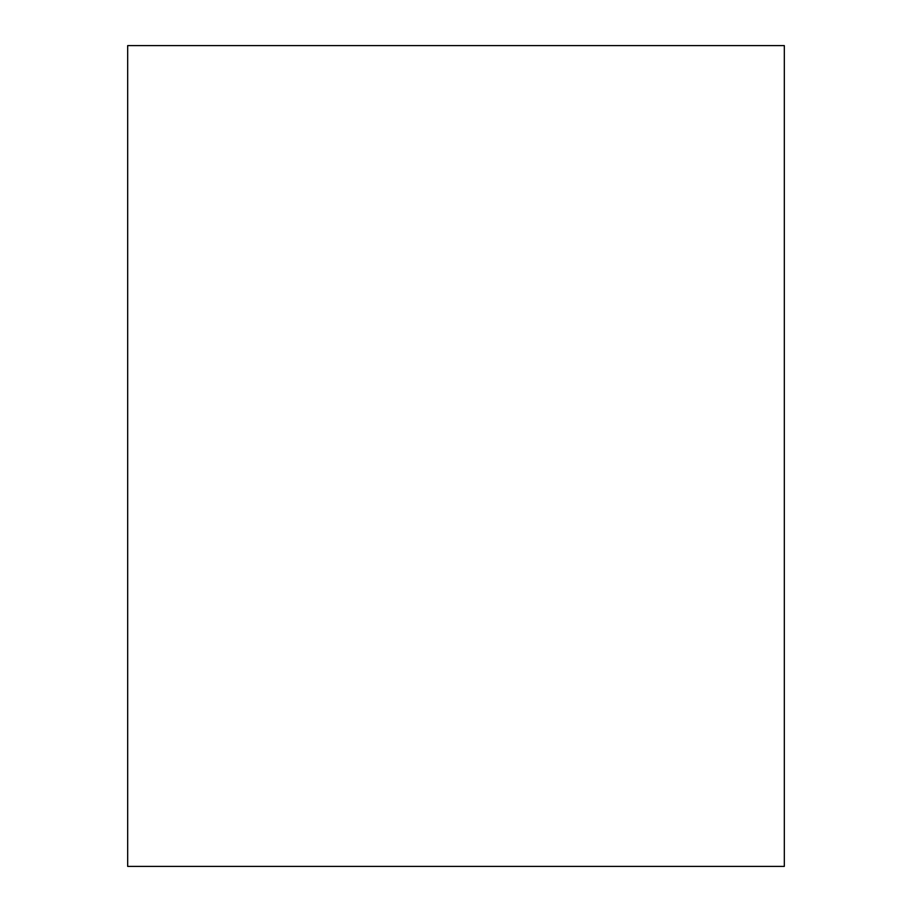 <?xml version="1.0" encoding="UTF-8"?>
<svg xmlns="http://www.w3.org/2000/svg" width="912" height="912" viewBox="0 0 912 912"><rect width="100%" height="100%" fill="white"/><g stroke="black" fill="none" stroke-linecap="round" stroke-linejoin="round"><path stroke-width="1.37" d="M127.68 45.6L127.68 866.4L784.32 866.4L784.32 45.6L127.68 45.6L784.32 45.6L784.32 866.4L127.68 866.4L127.68 45.6"/></g></svg>
